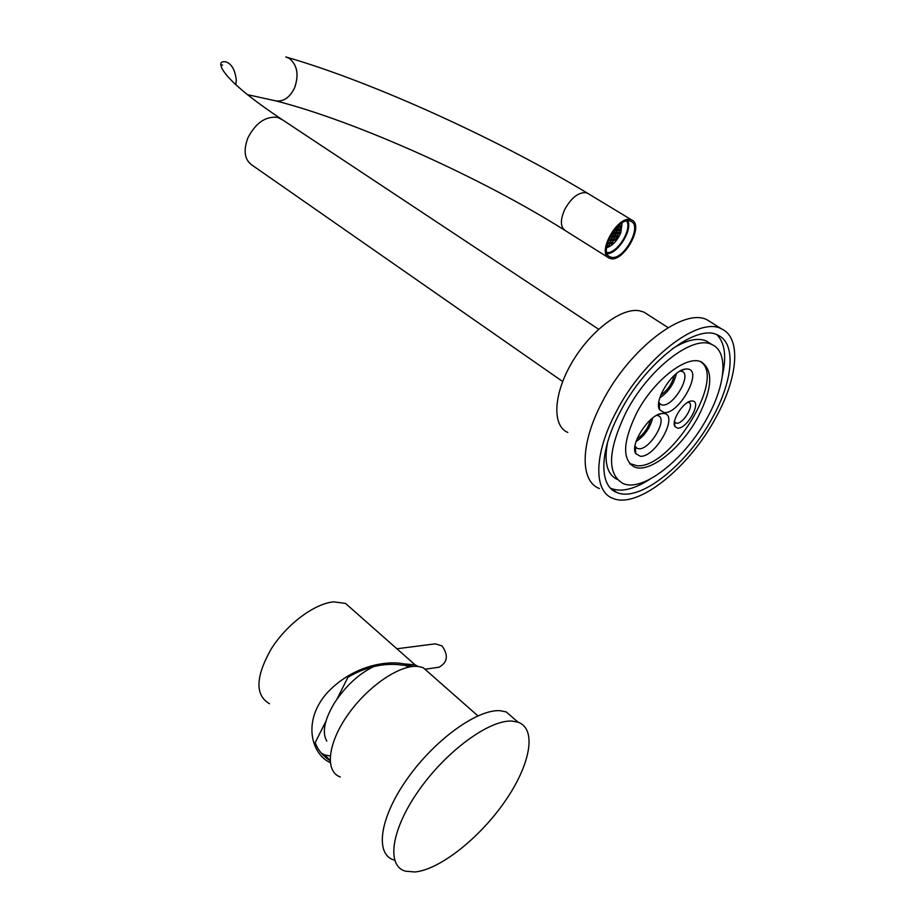 <?xml version="1.0" encoding="UTF-8"?>
<svg xmlns="http://www.w3.org/2000/svg" width="918" height="918" viewBox="0 0 918 918"><rect width="100%" height="100%" fill="white"/><g stroke="black" fill="none" stroke-linecap="round" stroke-linejoin="round"><path stroke-width="1.38" d="M326.819 741.113C321.851 732.587 324.375 719.884 334.416 703.016C345.581 686.021 358.754 673.846 373.924 666.479M512.267 721.112L518.085 722.214C537.191 728.938 530.329 764.923 504.992 801.334C479.873 837.778 439.837 869.771 414.821 871.974L405.377 871.171C385.916 865.777 391.298 828.931 419.377 789.595C447.204 750.224 490.051 719.356 512.267 721.112M394.109 860.051C374.498 854.428 379.604 817.559 407.5 778.43C435.155 739.265 477.98 708.765 500.344 710.739L506.208 711.909L515.101 719.62M340.314 776.972C324.743 771.602 327.6 743.465 347.842 714.801C367.889 686.09 400.179 664.299 418.126 666.445L423.106 667.615L430.599 674.214M716.935 334.737C724.772 342.712 726.654 356.081 722.558 374.831M619.96 412.331C645.343 362.495 696.693 323.079 717.83 335.116C736.488 343.217 733.115 380.522 712.609 417.461C687.811 464.164 639.697 502.892 616.77 492.45C598.834 485.966 599.247 451.048 619.96 412.331M707.583 417.174C685.677 458.541 643.059 492.748 622.943 483.453C606.855 473.986 607.831 450.394 625.869 412.652C648.246 368.864 693.365 334.129 712.104 344.663C728.513 351.709 725.69 384.504 707.583 417.174M617.217 479.414C607.05 474.445 603.837 462.064 607.59 442.269M636.541 413.249C653.409 380.396 687.249 354.21 701.524 362.048C713.458 370.447 712.357 388.647 698.242 416.657C681.649 448.122 649.244 474.009 634.177 466.872C622.06 459.562 622.852 441.684 636.541 413.249M715.845 417.633C689.177 467.801 637.494 509.467 612.742 498.29C593.464 491.359 593.785 453.871 616.081 412.113C643.438 358.33 698.862 315.861 721.548 328.896C741.664 337.686 737.911 377.941 715.845 417.633M613.453 490.04L612.708 490.12M599.454 488.548C579.992 481.445 579.981 443.945 602.036 402.371C629.06 348.817 684.426 306.796 707.388 320.003L711.634 322.666M672.24 348.84C686.446 339.935 697.852 337.342 706.447 341.06L710.165 343.435M649.978 479.185C634.441 489.179 621.589 492.3 611.422 488.56L610.504 488.146M677.564 428.132L674.937 426.526C670.955 420.995 683.497 401.418 691.323 401.005L692.379 400.982C702.396 401.258 686.985 429.383 677.564 428.132M674.432 421.832L676.532 423.221C683.233 424.219 694.915 404.528 688.81 402.463L687.949 402.256M640.305 456.257L635.807 453.664C629.381 444.92 649.233 414.202 661.821 413.525L663.473 413.467C679.687 413.8 655.681 457.818 640.305 456.257M634.969 446.125L637.138 448.409L638.779 448.753C649.795 450.061 668.189 419.078 658.298 415.728L656.634 415.372M663.989 412.526L659.698 409.853C653.214 400.879 672.986 369.679 685.631 369.036L687.548 369.013C703.532 370.011 679.125 414.764 663.989 412.526M658.803 402.348L660.96 404.643L662.417 404.999C673.387 406.8 692.103 374.934 682.063 371.411L680.192 371.021M567.806 432.447C552.039 425.963 553.175 394.533 571.765 362.805C590.148 331.031 621.417 307.358 639.376 310.754L644.011 312.166L647.592 314.472M700.388 361.6C726.907 377.206 670.427 469.052 637.035 465.736L629.656 463.556M659.812 397.861C668.522 391.94 674.03 383.862 676.348 373.637M660.765 395.096C667.707 390.23 672.194 383.678 674.225 375.462M636.105 441.501C644.643 435.786 650.162 427.96 652.641 418.023M637.035 438.942C643.885 434.203 648.36 427.834 650.483 419.824M629.863 220.974C617.711 217.118 598.261 252.175 609.896 256.788L611.365 257.281C623.574 260.632 642.623 226.287 631.136 221.433L629.863 220.974M610.677 258.635C623.804 262.215 644.264 225.323 631.928 220.102L630.563 219.609C617.493 215.443 596.574 253.15 609.093 258.096L610.677 258.635M607.211 253.701C617.711 253.827 632.582 230.188 627.843 220.836M606.832 252.576C616.907 254.022 632.41 229.397 626.65 221.008M414.603 666.342L403.071 665.217C384.791 662.463 366.42 666.479 347.945 677.243L336.975 699.126M409.898 666.87L409.543 665.057M396.874 648.762L435.304 643.839L442.063 645.928C448.592 655.268 447.605 662.36 439.102 667.191L438.517 667.271M269.479 703.739C254.929 695.167 255.468 676.979 271.085 649.164C286.703 624.194 314.656 603.39 333.854 601.864L345.478 603.401L353.132 610.149M403.071 665.217L403.759 663.875L415.097 664.839L418.069 666.434M403.759 663.875C388.819 660.65 355.082 664.173 328.357 691.541C301.597 720.137 311.374 754.275 330.182 762.583L330.239 762.617M325.947 721.146L315.172 742.639C317.88 749.983 322.849 755.996 330.09 760.689M321.334 753.162L324.547 754.86L330.205 756.019M622.14 222.89L620.775 232.885C617.103 240.941 612.363 245.898 606.546 247.757M612.593 240.791L614.257 239.632L614.28 238.577L612.616 239.736L612.593 240.791M613.89 237.544L614.716 237.498L615.588 235.329L614.762 235.387L613.89 237.544M609.472 237.842L610.849 236.695L610.596 235.651M608.106 241.101L609.541 239.942L608.978 238.932M611.227 234.549L612.157 233.057M610.229 240.952L611.055 240.895L611.927 238.737L611.101 238.783L610.229 240.952M614.176 230.246L614.153 231.187L614.98 231.141L615.829 230.028L615.852 228.961L615.198 228.995M614.544 232.22L612.868 233.39L612.845 234.446L613.672 234.4L614.544 232.22M611.537 237.705L612.363 237.647L613.235 235.478L612.409 235.536L611.537 237.705M617.929 235.18L616.265 236.339L616.242 237.395L617.906 236.236L617.929 235.18M616.896 232.082L616.07 232.128L615.198 234.297L616.024 234.251L616.896 232.082M611.285 244.027L612.111 243.97L612.972 241.813L611.308 242.983L611.285 244.027M617.814 227.779L618.64 227.733L619.512 225.553L618.698 225.598L617.814 227.779M616.506 231.038L617.332 230.992L618.204 228.823L617.378 228.869L616.506 231.038M616.621 238.416L614.968 239.575L614.945 240.631L616.598 239.472L616.621 238.416M608.932 244.199L609.759 244.142L610.619 241.973L608.955 243.144L608.932 244.199M607.131 244.326L608.244 243.19L607.739 242.18M606.649 246.816L606.89 245.393M618.858 230.9L620.522 229.741L620.545 228.674L618.881 229.833L618.858 230.9M619.237 231.933L617.573 233.092L617.55 234.147L619.214 232.988L619.237 231.933M620.166 227.641L620.981 227.595L621.865 225.426L621.038 225.472L620.166 227.641M609.036 246.621L609.322 245.221L607.659 246.391L607.636 247.252L609.036 246.621L607.98 245.967M620.993 231.818L619.891 233.998L620.993 231.818M620.178 227.102L620.981 227.595M620.763 225.828L621.83 226.482M618.147 232.334L619.214 232.988M617.562 233.597L618.365 234.09M618.87 230.349L619.673 230.843M619.455 229.087L620.522 229.741M607.555 242.765L608.244 243.19M608.944 243.637L609.759 244.142M609.541 242.375L610.596 243.029M608.244 245.611L609.3 246.265M615.542 238.818L616.598 239.472M614.957 240.08L615.76 240.573M616.517 230.498L617.332 230.992M617.114 229.225L618.181 229.879M617.837 227.239L618.64 227.733M618.422 225.966L619.489 226.62M611.296 243.465L612.111 243.97M611.893 242.214L612.949 242.868M615.806 232.483L616.862 233.138M615.209 233.746L616.024 234.251M616.85 235.582L617.906 236.236M616.253 236.844L617.057 237.337M611.549 237.142L612.363 237.647M612.145 235.88L613.213 236.534M613.442 232.621L614.509 233.287M612.857 233.895L613.672 234.4M614.165 230.636L614.98 231.141M614.842 229.42L615.829 230.028M610.24 240.39L611.055 240.895M610.837 239.128L611.904 239.782M608.749 239.46L609.541 239.942M610.24 236.316L610.849 236.695M613.913 236.993L614.716 237.498M614.498 235.731L615.565 236.385M612.604 240.241L613.408 240.734M613.201 238.978L614.257 239.632M588.174 193.618L586.097 192.688C578.489 192.16 571.375 197.714 564.777 209.361C560.106 219.93 560.278 227.01 565.293 230.59C481.766 177.794 355.909 121.279 275.825 100.888L274.826 100.624M285.773 56.939L289.319 58.442C297.375 65.086 299.119 74.909 294.575 87.91C289.836 97.526 283.582 101.841 275.825 100.888L274.792 100.624M562.665 381.509L252.702 165.573C244.636 160.317 243.018 151.091 247.871 137.918C255.64 122.966 265.509 116.104 277.5 117.355L282.618 119.914M286.29 57.077L289.354 58.454C297.34 65.075 299.084 74.897 294.54 87.91C289.801 97.515 283.547 101.841 275.79 100.877L247.401 94.646M518.085 722.214L506.208 711.909M477.888 715.845L423.106 667.615M404.218 665.08L409.095 667.03M721.548 328.896L707.388 320.003M634.177 466.872L629.863 463.797M712.104 344.663L706.447 341.06M616.77 492.45L611.422 488.56M674.5 421.97L674.937 426.526M689.016 401.705L691.323 401.005M674.925 422.521L675.625 423.003M635.256 446.71L635.807 453.664M658.068 414.661L661.821 413.525M659.067 402.887L659.698 409.853M681.374 370.402L685.631 369.036M635.83 447.491L637.138 448.409M659.801 403.851L660.96 404.643M668.075 327.623L644.011 312.166M220.779 64.708L222.558 65.109M235.823 84.731L236.305 80.176C235.134 69.94 231.646 63.824 225.839 61.85C220.389 60.978 219.356 63.652 222.753 69.848C229.511 80.933 248.709 97.124 280.357 118.422L598.605 329.229M609.127 256.306L609.896 256.788M286.783 57.226C373.546 82.299 499.403 139.938 587.497 193.216L631.928 220.102M565.293 230.59L608.267 257.579M345.478 603.401L415.097 664.839M439.102 667.191L424.977 669.256M324.547 754.86L330.067 760.207"/></g></svg>
